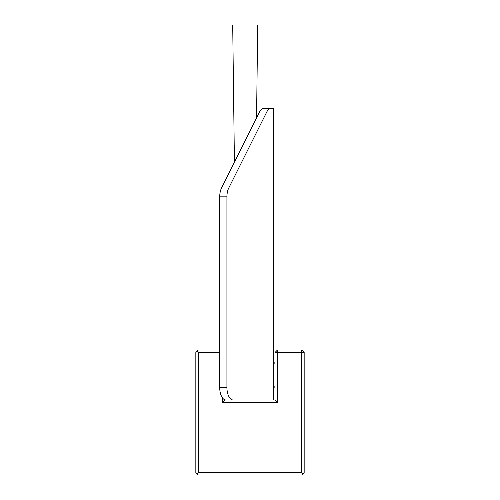 <?xml version="1.0" encoding="UTF-8"?>
<svg xmlns="http://www.w3.org/2000/svg" width="500" height="500" viewBox="0 0 500 500"><rect width="100%" height="100%" fill="white"/><g stroke="black" fill="none" stroke-linecap="round" stroke-linejoin="round"><path stroke-width="0.75" d="M222.5 397.912L222.5 402.5L225 399.85M222.5 402.5L277.5 402.5L277.5 352.5L301.669 352.5L301.669 472.5L198.331 472.5L198.331 352.5L219.713 352.5M198.331 472.5L197.081 473.75L198.331 475L301.669 475L304.169 472.5L304.169 352.5L301.669 350L277.5 350L275 352.5L275 400L277.5 402.5M275 400L225 400M302.919 473.75L301.669 472.5M198.331 352.5L197.081 351.25L195.831 352.5L195.831 472.5L197.081 473.75M301.669 350L301.669 352.5L304.169 352.5M197.081 351.25L198.331 350L219.713 350M275 352.5L277.5 352.5L277.5 350M234.419 162.25L232.706 25L257.706 25L256.55 117.987M265.419 108.331L263.962 108.331A12.5 6.25 90 0 0 259.544 111.994L221.537 188.006A12.5 6.25 90 0 0 219.713 196.844L219.713 387.5A12.5 6.25 90 0 0 225.963 400L233.175 400A12.5 6.25 -90 0 1 226.925 387.5L219.713 387.5M233.175 400L273.75 400L273.75 108.331L263.962 108.331M219.713 196.844L226.925 196.844A12.5 6.25 -90 0 1 228.756 188.006L266.762 111.994A12.5 6.25 -90 0 1 271.181 108.331M226.925 196.844L226.925 387.5M273.75 386.25L275 387.5M259.544 111.994L266.762 111.994M228.756 188.006L221.537 188.006M273.75 363.75L275 362.5"/></g></svg>
